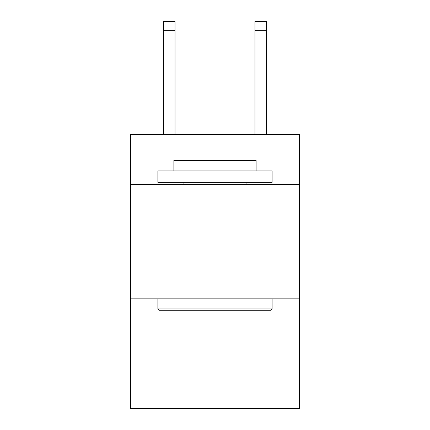 <?xml version="1.0" encoding="UTF-8"?>
<svg xmlns="http://www.w3.org/2000/svg" width="430" height="430" viewBox="0 0 430 430"><rect width="100%" height="100%" fill="white"/><g stroke="black" fill="none" stroke-linecap="round" stroke-linejoin="round"><path stroke-width="0.64" d="M299.527 184.615L299.527 134.353L130.473 134.353L130.473 184.615L299.527 184.615L299.527 408.5L130.473 408.5L130.473 184.615M299.527 298.845L130.473 298.845M159.256 310.267L157.885 308.896L272.115 308.896L270.744 310.267L159.256 310.267M272.115 170.909L272.115 182.331L157.885 182.331L157.885 170.909L272.115 170.909M173.876 170.909L173.876 160.401L256.124 160.401L256.124 170.909M272.115 298.845L272.115 308.896M157.885 298.845L157.885 308.896M246.067 182.331L246.067 184.615M183.932 182.331L183.932 184.615M175.021 134.353L175.021 30.637L163.599 30.637L163.599 21.5L175.021 21.5L175.021 30.637M163.599 134.353L163.599 30.637M266.401 134.353L266.401 21.5L254.979 21.5L254.979 134.353M254.979 30.637L266.401 30.637"/></g></svg>
